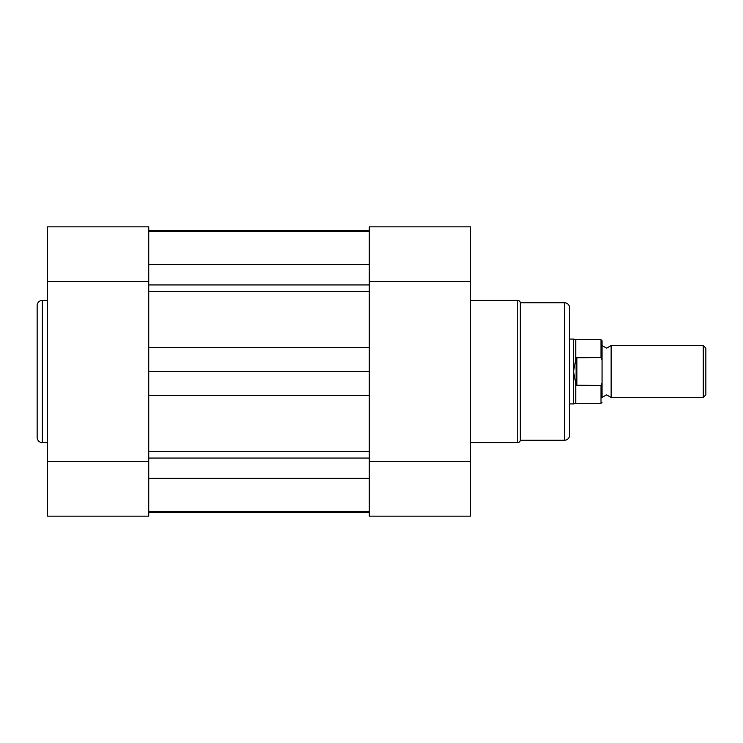<?xml version="1.0" encoding="UTF-8"?>
<svg xmlns="http://www.w3.org/2000/svg" width="743" height="743" viewBox="0 0 743 743"><rect width="100%" height="100%" fill="white"/><g stroke="black" fill="none" stroke-linecap="round" stroke-linejoin="round"><path stroke-width="1.11" d="M37.15 437.413L37.15 305.587A5.192 5.192 0 0 1 42.342 300.404L42.342 442.596A5.192 5.192 0 0 1 37.15 437.413M369.299 461.431L470.495 461.431L470.495 516.162L369.299 516.162L369.299 395.601L148.73 395.601L148.73 371.5L369.299 371.5L369.299 451.41L148.73 451.41L148.73 395.601L148.73 516.162L47.533 516.162L47.533 226.838L148.73 226.838L148.73 281.569L47.533 281.569M47.533 300.404L42.342 300.404M47.533 442.596L42.342 442.596M148.73 371.5L148.73 281.569M148.73 461.431L47.533 461.431M602.053 345.551L606.594 348.142L611.136 345.551L611.136 397.449L606.594 394.858L602.053 397.449L602.053 371.5M703.259 345.551L705.85 348.142L705.85 394.858L703.259 397.449L703.259 345.551L611.136 345.551M575.769 384.168L575.769 403.291L601.013 403.291L601.013 385.487L576.104 385.218L573.512 371.5L573.512 403.932L569.621 403.932L569.621 405.752L569.621 337.248L569.621 339.068L573.512 339.068L573.512 371.5L576.104 357.782L601.013 357.513L601.013 339.709L602.053 340.749L602.053 360.067L601.013 357.513M601.013 385.487L602.053 382.933L602.053 360.067M602.053 382.933L602.053 397.449M576.104 385.218L576.104 357.782M576.884 385.487L576.884 357.513M601.013 339.709L575.769 339.709L575.769 358.832M148.73 511.621L369.299 511.621M369.299 371.5L369.299 291.59L148.73 291.59L148.73 347.399L369.299 347.399L369.299 226.838L470.495 226.838L470.495 461.431M148.73 230.534L369.299 230.534M148.73 512.466L369.299 512.466M470.495 442.596L517.732 442.596A2.591 2.591 0 0 0 520.314 440.265L564.429 440.265L564.429 302.735A5.192 5.192 0 0 1 569.621 307.927L569.621 435.073A5.192 5.192 0 0 1 564.429 440.265M470.495 300.404L517.732 300.404A2.591 2.591 0 0 1 520.314 302.735L520.314 440.265M520.314 302.735L564.429 302.735M569.621 435.073L569.621 405.752M569.621 337.248L569.621 307.927M369.299 281.569L470.495 281.569M148.73 478.353L369.299 478.353M148.73 458.069L369.299 458.069M148.73 284.931L369.299 284.931M148.73 264.554L369.299 264.554M517.732 442.596L517.732 300.404M575.769 339.709L573.512 339.068M575.769 403.291L573.512 403.932M611.136 397.449L703.259 397.449M601.013 403.291L602.053 402.251M148.73 231.379L369.299 231.379"/></g></svg>
